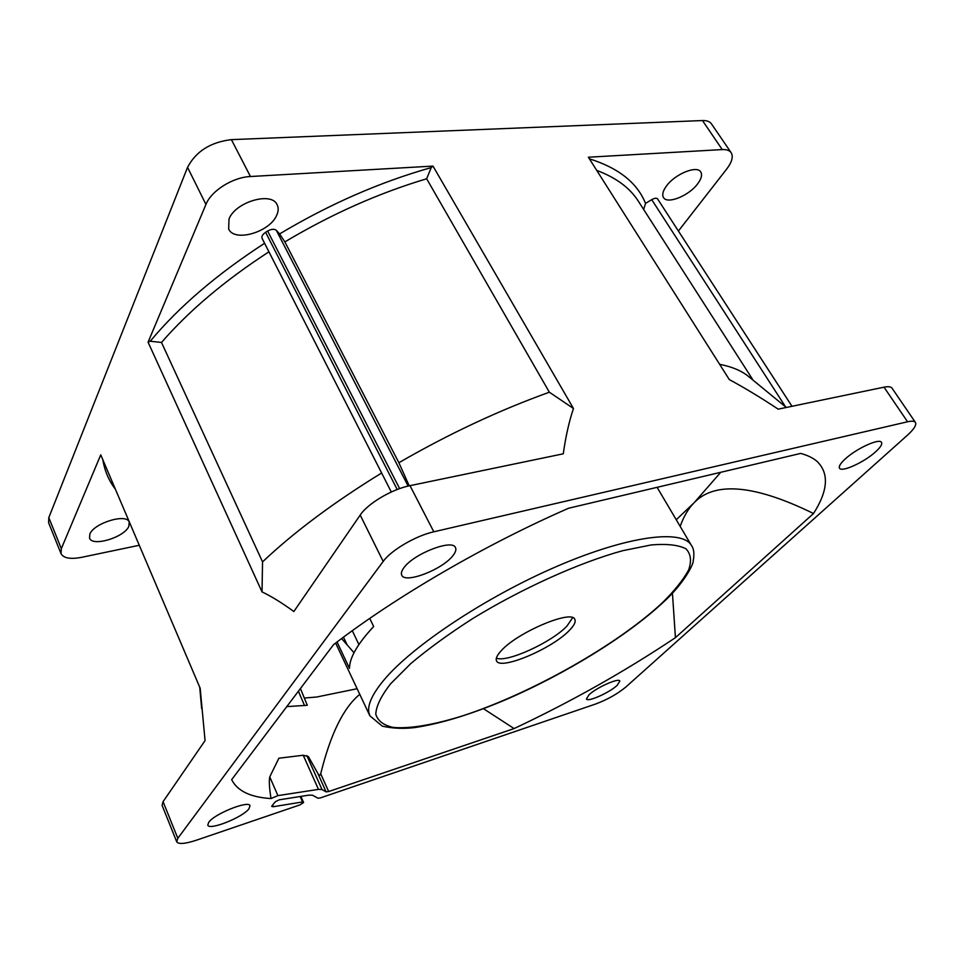 <?xml version="1.0" encoding="UTF-8"?>
<svg xmlns="http://www.w3.org/2000/svg" width="964" height="964" viewBox="0 0 964 964"><rect width="100%" height="100%" fill="white"/><g stroke="black" fill="none" stroke-linecap="round" stroke-linejoin="round"><path stroke-width="1.45" d="M354.005 652.736L341.593 638.566M337.038 641.988L349.474 668.377C349.534 657.701 357.596 643.747 373.658 626.528L369.73 618.418M352.294 630.709L358.897 644.542M569.35 630.408C552.155 648.724 500.027 670.739 496.544 660.846C495.472 658.629 497.014 655.267 501.172 650.784C517.367 632.336 572.062 609.248 574.821 619.394C575.99 621.84 574.158 625.516 569.35 630.408M572.652 617.707L566.989 626.046C551.601 642.434 506.522 663.015 496.376 658.099M573.472 408.507L432.993 166.097L431.209 167.591L426.654 178.774L549.36 392.215L573.472 408.507C569.158 421.184 565.76 436.282 563.265 453.815L410.001 485.663C391.999 489.158 367.754 503.509 360.187 515.077L293.851 611.525C281.91 602.837 271.306 596.294 262.027 591.908L262.545 561.892L161.494 342.449L150.215 341.244C178.906 306.805 217.033 274.15 264.594 243.277M884.012 387.179C888.254 386.323 890.929 386.66 892.025 388.167L915.439 422.437C914.426 421.039 911.799 420.822 907.57 421.774L884.012 387.179L778.189 409.158C760.716 397.59 744.425 387.733 729.314 379.587L588.377 157.216L722.241 149.577L702.479 120.548C706.817 120.416 709.817 121.536 711.48 123.898L731.158 152.686C729.543 150.408 726.567 149.372 722.241 149.577M139.262 545.275L81.542 557.349C70.384 559.445 63.54 558.204 61.021 553.637L61.322 548.685L100.75 454.839L200.175 688.272L205.067 740.605L163.073 801.662L162.097 805.362L176.725 841.813C178.545 844.452 185.196 843.886 196.692 840.114L300.045 804.856L303.6 802.53L300.84 796.409M617.165 685.368C609.429 692.694 587.498 702.443 586.449 698.96L588.98 694.815C596.559 687.489 618.948 677.535 619.864 681.054L617.165 685.368M303.503 802.446L302.551 801.952L273.342 806.711L271.776 806.482L272.077 805.675L275.367 801.735L279.174 799.831L308.998 795.119L312.589 795.252L318.024 798.216L320.578 797.843L595.559 704.045C607.308 699.647 617.382 693.984 625.793 687.067L907.293 435.33C914.005 429.233 916.716 424.931 915.439 422.437M907.57 421.774L433.812 531.803C415.773 535.767 391.131 550.215 383.19 561.422L177.81 838.319L176.725 841.813M248.953 808.796C242.808 817.327 209.068 830.799 207.79 825.112L208.706 822.292C214.514 813.736 249.049 800.012 250.025 805.771L248.953 808.796M452.923 555.638C442.584 569.519 404.928 584.039 401.735 575.171C400.855 573.315 401.602 570.821 403.964 567.676C413.773 553.673 452.646 538.695 455.49 547.648C456.442 549.637 455.586 552.3 452.923 555.638M875.77 451.658C864.551 462.118 841.536 472.649 839.511 468.191C838.596 466.48 840.403 463.491 844.922 459.25C855.924 448.742 879.602 437.849 881.506 442.38C882.446 444.187 880.53 447.284 875.77 451.658M328.676 791.528L326.121 791.878L322.036 789.54L318.482 789.371L277.897 795.625L271.005 798.554C250.459 797.288 237.349 790.986 231.661 779.659L333.568 644.627C395.927 596.692 484.964 544.768 568.615 508.233L800.674 453.417C807.567 455.273 813.001 457.912 816.978 461.322C829.269 473.228 828.112 490.628 813.52 513.523L675.427 637.662C624.949 671.378 571.17 701.684 514.101 728.567L328.676 791.528L320.699 773.791C330.495 734.098 343.509 707.612 359.765 694.333M61.021 553.637L48.598 522.705L48.815 517.608L187.546 167.35C195.933 151.384 210.55 142.142 231.408 139.635L702.479 120.548M431.209 167.591C379.9 182.076 329.375 204.187 279.608 233.927L284.862 241.904C331.279 214.177 378.539 193.137 426.654 178.774M262.485 238.927L262.1 238.397C261.401 236.409 262.57 234.373 265.606 232.288L267.63 231.035C271.402 228.986 274.294 228.757 276.319 230.336L279.608 233.927M432.993 166.097L250.447 176.52C232.854 177.195 211.249 190.788 205.947 204.428L148.07 342.184L150.215 341.244M276.632 215.394C269.607 232.264 234.264 242.482 228.661 228.986L229.01 218.973C235.493 201.838 271.752 191.33 277.15 204.766C278.668 207.838 278.5 211.381 276.632 215.394M643.663 209.513L645.519 203.392L651.724 199.656C654.592 198.066 656.556 197.813 657.581 198.897L657.713 199.162M645.519 203.392C637.288 182.835 618.587 167.977 589.39 158.831M678.403 231.035L726.736 168.989C731.977 162.06 733.459 156.626 731.158 152.686M697.683 183.787C688.971 195.776 667.245 204.561 663.497 197.548C661.906 194.812 662.858 191.005 666.365 186.136C674.836 174.05 697.08 164.965 700.768 172.002C702.419 174.858 701.394 178.786 697.683 183.787M115.403 489.242C108.908 480.795 104.715 470.938 102.799 459.659M128.839 526.32C124.501 537.309 92.267 547.106 89.556 538.117L89.833 534.14C93.833 523.03 126.718 513.089 129.2 522.078L128.839 526.32M381.624 472.999C333.797 502.389 294.104 532.02 262.545 561.892M786.311 407.471L748.895 376.767C742.039 370.971 732.291 366.814 719.626 364.296M549.36 392.215C499.256 410.218 449.091 433.728 398.879 462.72L284.862 241.904M409.23 485.832L398.879 462.72M148.07 342.184L262.027 591.908M268.944 251.809C224.974 280.379 189.161 310.601 161.494 342.449M753.149 380.262L638.385 201.271C629.974 187.944 616.08 177.653 596.728 170.411M304.54 705.564L298.406 691.212M302.551 801.952L300.153 796.517M286.778 706.612L307.299 705.286L300.419 688.549M680.174 526.38C683.801 516.246 688.477 508.353 694.188 502.678L676.246 519.753M675.427 637.662L672.438 593.149M483.47 708.697L514.101 728.567M357.126 688.73L316.65 697.02L304.528 698.02M320.699 773.791C320.072 775.803 319.108 775.659 317.819 773.357L308.396 756.571L303.226 755.246L278.885 758.222L269.751 776.888C268.92 780.804 269.342 788.022 271.005 798.554M720.759 472.288L694.188 502.678C712.227 483.844 747.992 481.41 813.52 513.523M383.648 680.367C372.321 694.068 367.404 704.841 368.887 712.697L369.899 715.854L382.286 726.133C392.348 728.435 403.145 728.917 414.665 727.591C440.428 723.735 470.565 714.529 505.1 699.96C564.386 674.535 627.034 636.204 663.569 601.994C683.572 583.907 693.67 564.253 693.249 560.795C694.466 553.806 693.887 548.733 691.513 545.576C682.596 529.055 628.829 535.418 557.469 566.121C486.193 596.68 411.857 646.229 383.648 680.367M662.581 602.548C617.466 644.868 531.333 693.429 463.045 715.722C434.306 724.723 409.953 728.965 393.228 727.422C383.588 725.314 377.768 720.891 375.767 714.131C376.225 706.058 381.166 695.96 390.565 683.838L410.736 663.642C428.137 648.965 448.742 633.975 472.541 618.671C522.018 588.377 579.099 562.675 622.563 550.733L651.206 544.937C666.968 543.648 678.56 544.949 685.994 548.841C690.935 554.035 691.791 561.132 688.561 570.11C683.175 579.906 674.511 590.727 662.581 602.548M383.19 561.422L360.187 515.077M177.81 838.319L163.073 801.662M61.322 548.685L48.815 517.608M205.947 204.428L187.546 167.35M433.812 531.803L410.001 485.663M250.447 176.52L231.408 139.635M408.146 486.073L276.319 230.336M399.638 488.615L267.63 231.035M397.204 489.507L265.606 232.288M785.552 406.844L651.724 199.656M273.342 806.711L272.619 805.036M326.121 791.878L317.819 773.357M322.036 789.54L306.829 755.583M318.482 789.371L303.226 755.246M277.897 795.625L269.751 776.888M347.112 644.868L343.461 637.168M335.617 643.06L369.899 715.854M657.087 487.326L691.513 545.576M391.3 491.989L262.1 238.397M791.986 406.29L657.581 198.897M199.729 687.236L201.657 708.576M300.889 796.397L303.6 802.53"/></g></svg>
